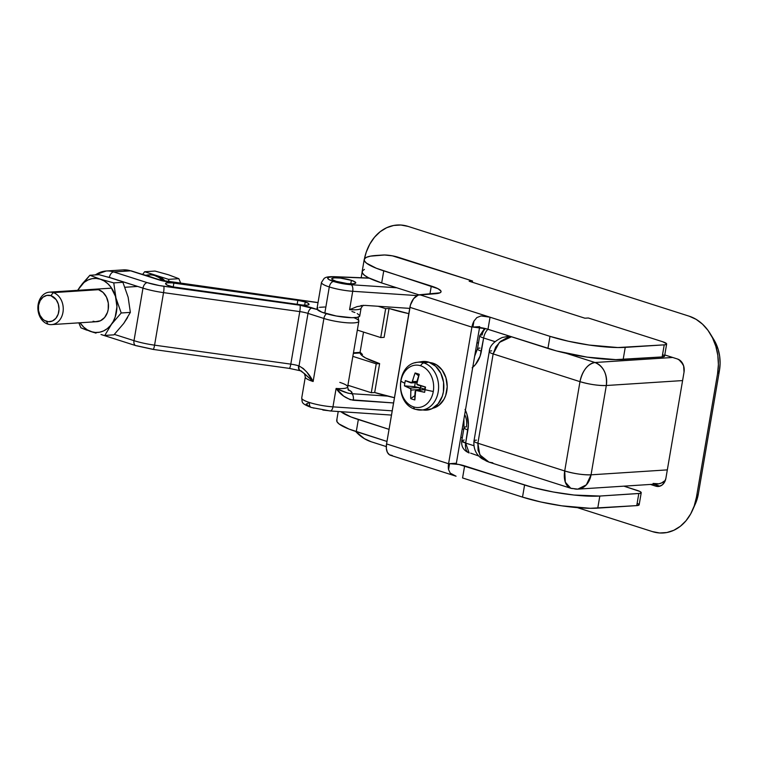 <?xml version="1.0" encoding="UTF-8"?>
<svg xmlns="http://www.w3.org/2000/svg" width="758" height="758" viewBox="0 0 758 758"><rect width="100%" height="100%" fill="white"/><g stroke="black" fill="none" stroke-linecap="round" stroke-linejoin="round"><path stroke-width="1.14" d="M409.699 308.497A27.383 5.012 -170.3 0 1 409.149 308.345L409.699 308.497M371.297 392.729L347.903 385.254L371.297 392.729L376.233 363.831L352.84 356.355L376.233 363.831L379.625 363.613L374.689 392.511L371.297 392.729L374.689 392.511A54.216 9.93 9.7 0 0 394.454 397.694L374.689 392.511L379.625 363.613L376.233 363.831L371.297 392.729M463.707 429.426L462.219 428.952L463.707 429.426M478.563 342.54L476.877 343.194L478.563 342.54M389.053 308.449L384.116 337.348L380.724 337.566L385.661 308.667L378.147 306.27L385.661 308.667L389.053 308.449L385.661 308.667L380.724 337.566L384.116 337.348L389.053 308.449A54.216 9.93 -170.3 0 0 408.818 313.641L389.053 308.449M360.097 352.963L353.351 353.399L360.097 352.963A54.216 9.93 9.7 0 0 379.625 363.613L365.621 357.984L361.699 355.341L360.097 352.963L360.467 352.536L360.097 352.963L360.467 352.536L362.457 354.498M678.836 359.567L683.053 364.342A18.978 14.79 -93.7 0 0 678.836 359.567M577.804 489.137A18.978 14.79 86.3 0 1 573.436 488.588A18.978 11.37 -72.3 0 1 570.802 488.275A18.978 11.37 -72.3 0 1 564.71 470.964L477.891 443.231A10.839 1.99 -170.3 0 1 473.977 440.976A10.839 1.99 9.7 0 0 477.891 443.231L493.155 353.92L579.984 381.653C589.478 384.42 598.251 385.708 606.315 385.509L591.05 474.821C582.987 475.01 574.204 473.731 564.71 470.964L565.326 482.221L570.802 488.275L577.804 489.137L586.341 484.855L591.05 474.821L606.315 385.509A18.978 3.477 -170.3 0 1 579.984 381.653L564.71 470.964L477.891 443.231L493.155 353.92L579.984 381.653L564.71 470.964A18.978 3.477 9.7 0 0 591.05 474.821L667.324 469.884L591.05 474.821A18.978 14.79 86.3 0 1 577.804 489.137L657.47 483.983A18.978 14.79 -93.7 0 0 665.353 480.364L661.668 482.903L658.882 483.803L653.102 483.433M606.315 385.509L682.588 380.573L606.315 385.509C607.366 374.073 603.595 366.398 594.992 362.504L566.122 353.275L594.992 362.504C587.592 364.058 582.589 370.444 579.984 381.653A18.978 11.37 -72.3 0 1 594.992 362.504A18.978 14.79 86.3 0 1 606.315 385.509M672.706 357.473L594.992 362.504L672.706 357.473M464 427.692A10.839 1.99 9.7 0 0 467.913 429.938L465.668 443.079L461.764 440.805A10.839 1.99 9.7 0 0 465.668 443.079A10.839 6.5 107.7 0 0 469.145 452.962L465.668 443.079L473.864 445.695L465.668 443.079L468.397 424.688L466.928 414.238L465.033 409.434M472.158 367.782L475.408 364.617L480.108 356.137L483.632 338.002L494.955 341.621L483.632 338.002A10.839 1.99 -170.3 0 1 479.719 335.737A10.839 1.99 -170.3 0 1 482.145 334.922A10.839 8.452 86.3 0 1 485.461 328.574M570.802 488.275L488.768 462.058L482.079 458.77C476.043 454.686 473.352 448.755 473.987 440.957L489.251 351.655A10.839 1.99 9.7 0 0 493.155 353.92A10.839 1.99 -170.3 0 1 489.251 351.655A10.839 1.99 -170.3 0 1 491.667 350.84M357.331 330.09L380.724 337.566L357.331 330.09M508.4 336.296L509.774 336.249M493.155 353.92L499.361 342.426L511.451 336.789L507.216 337.68L500.668 341.271L495.732 346.974L493.155 353.92M492.814 462.825L489.014 462.143L479.795 454.809L477.891 443.231L478.061 450.356L480.96 456.581L486.143 460.968L489.346 462.238M473.977 440.976A10.839 1.99 -170.3 0 1 476.403 440.142M464.682 414.531A16.269 12.678 86.3 0 1 466.426 426.858A10.839 1.99 -170.3 0 0 464.01 427.673L461.764 440.805L464.18 439.991M470.652 453.142L478.942 456.089M465.421 410.239A27.108 21.129 -93.7 0 1 467.913 429.938A10.839 1.99 -170.3 0 1 464.01 427.673L463.887 419.193M472.765 367.279A27.108 21.129 -93.7 0 0 481.387 351.134A10.839 1.99 -170.3 0 1 477.474 348.888A10.839 1.99 -170.3 0 1 479.899 348.055M487.934 329.266A10.839 6.5 107.7 0 0 483.632 338.002A10.839 6.5 -72.3 0 1 487.934 329.266M481.387 351.134L483.632 338.002A10.839 1.99 9.7 0 1 479.719 335.737L477.474 348.87A10.839 1.99 9.7 0 0 481.387 351.134M659.214 485.935L653.822 484.22L659.214 485.935L655.822 486.162L650.43 484.438L655.822 486.162L659.214 485.935A10.839 8.452 -93.7 0 0 660 486.143M665.894 478.289A10.839 8.452 86.3 0 1 658.323 486.475A10.839 8.452 86.3 0 1 655.822 486.162L659.128 486.371L662.198 484.949L664.577 482.116L665.894 478.289L684.029 372.169L665.894 478.289M677.557 359.027A10.839 8.452 86.3 0 1 684.029 372.169L683.631 365.887L680.58 360.836L677.557 359.027L664.775 354.943L677.557 359.027M361.168 277.722L362.125 272.122L361.168 277.722M713.742 339.442L718.12 349.239L719.645 356.194L720.1 363.347L719.456 370.444L698.355 493.894L696.45 497.201L717.551 373.741A47.441 36.971 86.3 0 0 710.255 333.738A47.441 36.971 86.3 0 0 689.23 316.209L408.088 226.396A47.441 36.971 86.3 0 0 364.399 258.971L366.285 252.054L369.819 244.095L374.518 237.216L380.213 231.683L386.665 227.722L393.648 225.467L400.878 225.022L408.088 226.396L689.23 316.209L696.138 319.355L702.476 324.14L708.01 330.384L712.511 337.85L715.817 346.254L717.807 355.265L718.394 364.551L717.551 373.741L696.45 497.201L694.224 505.946L690.69 513.905L685.99 520.784L680.296 526.317L673.834 530.278L666.86 532.533L659.621 532.978L652.42 531.604L577.416 507.652L652.42 531.604A47.441 36.971 86.3 0 0 692.575 510.125L695.361 503.871A36.592 28.52 -93.7 0 0 698.355 493.894L695.294 504.023M386.286 446.585L371.268 441.791L364.361 438.645L355.597 431.406A47.441 36.971 86.3 0 0 371.268 441.791L386.286 446.585M710.255 333.738L713.828 339.584A36.592 28.52 -93.7 0 1 719.456 370.444L717.551 373.741L719.456 370.444L698.355 493.894L696.45 497.201A47.441 36.971 86.3 0 1 692.575 510.125M361.064 308.203A21.688 3.97 -170.3 0 1 349.58 309.662L357.046 306.62L364.702 305.37L409.718 308.383L364.702 305.37L357.046 306.62L349.58 309.662L352.716 291.28A5.42 2.606 93.8 0 0 351.153 284.724L396.822 287.784L351.153 284.724A16.269 2.975 -170.3 0 1 333.586 281.483A5.42 3.25 107.7 0 0 329.294 286.95A21.688 3.97 9.7 0 0 352.716 291.28A5.42 2.606 -86.2 0 0 351.153 284.724L342.095 283.549L333.586 281.483L328.991 279.569L327.92 278.688L328.536 277.352L332.62 276.812L369.336 278.177L335.064 276.717C325.968 276.424 325.618 277.684 324.206 278.309L321.477 282.421A21.688 3.97 9.7 0 0 329.294 286.95A21.688 3.97 -170.3 0 1 321.477 282.421L316.986 308.686A21.688 3.97 9.7 0 0 324.803 313.215L329.294 286.95L324.803 313.215A21.688 3.97 9.7 0 0 347.211 317.469A21.688 3.97 9.7 0 0 359.737 315.991L361.092 308.118A21.688 3.97 -170.3 0 1 349.58 309.662L352.716 291.28A21.688 3.97 -170.3 0 1 329.294 286.95A5.42 3.25 -72.3 0 1 333.586 281.483A16.269 2.975 -170.3 0 1 335.699 276.878L334.998 276.717M351.38 280.327A12.194 2.236 -170.3 0 1 355.777 282.876A12.194 2.236 -170.3 0 1 348.727 283.7A12.194 2.236 -170.3 0 1 336.126 281.313L347.249 283.568L353.057 283.795L355.729 283.018L355.265 282.061L351.38 280.327L340.257 278.072L334.449 277.845L331.777 278.622L332.241 279.579L336.126 281.313A12.194 2.236 -170.3 0 1 331.729 278.764A12.194 2.236 -170.3 0 1 338.779 277.94A12.194 2.236 -170.3 0 1 351.38 280.327L350.783 283.824L351.38 280.327M352.716 291.28L417.061 295.592L352.716 291.28M351.92 311.462L354.896 312.514M357.217 313.556L359.652 315.461M359.652 316.247L357.226 317.356L351.939 317.697L336.277 316.01L321.837 312.173L317.081 309.226L317.896 307.795M319.497 307.331L324.794 306.99M360.874 305.626L361.689 305.493M339.802 382.392A21.688 3.97 9.7 0 1 347.609 386.95A21.688 3.97 9.7 0 1 336.107 388.466C342.948 391.753 348.159 393.497 351.721 393.696L348.007 393.175L336.107 388.466C340.437 394.757 346.16 398.689 353.285 400.252C353.673 396.993 353.152 394.814 351.721 393.696L351.38 391.668L347.998 389.584A27.108 4.965 -170.3 0 1 351.721 393.696L387.537 396.102L351.721 393.696A5.42 2.606 93.8 0 1 353.285 400.252L393.554 402.953L350.262 399.703L343.639 396.121L336.107 388.466L332.961 406.856A21.688 3.97 -170.3 0 1 309.539 402.526A5.42 3.25 107.7 0 0 311.235 407.463A5.42 3.25 -72.3 0 1 309.539 402.526A21.688 3.97 9.7 0 0 332.961 406.856L336.107 388.466A21.688 3.97 9.7 0 0 347.619 386.921L358.847 321.25A21.688 3.97 -170.3 0 1 346.311 322.719A21.688 3.97 -170.3 0 1 323.903 318.474L313.13 381.511A21.688 3.97 -170.3 0 1 305.313 376.982A21.688 3.97 -170.3 0 0 313.13 381.511L323.903 318.474L308.004 313.395L299.022 365.943L303.285 368.521L306.971 372.311L313.13 381.511C309.605 374.414 304.906 369.222 299.022 365.943L298.605 365.792A10.839 1.99 9.7 0 0 290.797 364.134L299.78 311.595L163.548 292.626L154.575 345.155L290.797 364.134L299.78 311.595A10.839 1.99 -170.3 0 1 308.004 313.395L299.022 365.943C298.576 368.975 299.296 370.634 301.191 370.918L313.13 381.511L304.451 373.609L305.313 376.982L301.722 397.997A21.688 3.97 9.7 0 0 309.539 402.526A21.688 3.97 -170.3 0 1 301.722 397.997C302.584 402.166 300.225 403.294 311.282 407.472L330.137 410.959A5.42 2.606 -86.2 0 0 332.961 406.856L392.208 410.827L332.961 406.856A5.42 2.606 93.8 0 1 330.137 410.959A5.42 2.606 93.8 0 1 329.597 410.808L322.88 410.04M305.237 301.968L304.65 305.199L305.237 301.968L308.26 303.295L309.027 304.508L307.085 305.171L302.556 305.048L173.013 286.894L167.148 285.093L165.642 283.776L166.523 282.876L172.038 282.867L297.828 300.358A9.759 1.791 -170.3 0 1 305.237 301.968A9.759 1.791 -170.3 0 1 308.667 303.693L308.43 304.934L308.667 303.693L308.951 304.138A9.759 1.791 -170.3 0 1 309.037 304.46A9.759 1.791 -170.3 0 1 300.727 304.82L176.766 287.557A9.759 1.791 -170.3 0 1 165.926 284.222L165.642 283.776A9.759 1.791 -170.3 0 1 165.557 283.464A9.759 1.791 -170.3 0 1 173.866 283.094L173.222 286.941L173.866 283.094L297.828 300.358L305.237 301.968M297.164 304.328L297.828 300.358L297.164 304.328M353.768 317.678A21.688 3.97 -170.3 0 1 358.847 321.25L358.089 317.157M160.507 280.223A5.42 3.25 107.7 0 0 159.711 280.119A8.13 1.488 9.7 0 0 165.879 281.464A5.42 0.891 -82.1 0 0 165.718 281.351A5.42 0.891 97.9 0 1 165.879 281.464L318.019 302.66L164.24 281.209L130.641 270.833L113.691 271.933L147.27 282.658L159.341 285.558L299.95 305.228L317.261 309.501L312.296 307.919A16.269 2.975 9.7 0 0 299.95 305.228L163.728 286.249A21.688 3.97 -170.3 0 1 147.27 282.658L113.691 271.933L130.641 270.833A32.528 25.355 -93.7 0 0 123.147 269.895L106.196 270.994A32.528 25.355 86.3 0 1 113.691 271.933A32.528 25.355 -93.7 0 0 105.798 271.023M347.818 385.756L349.694 385.822L347.818 385.756M313.945 408.136L312.031 407.567A5.42 3.25 -72.3 0 1 311.235 407.463M309.444 406.629L306.175 404.118L308.231 403.114M301.191 370.918A5.42 3.193 -69 0 1 300.424 370.776A5.42 3.193 -69 0 1 299.022 365.943L298.605 365.792A10.839 1.99 9.7 0 0 290.797 364.134L154.575 345.155A27.108 4.965 -170.3 0 1 134.005 340.664L114.363 334.392L134.005 340.664L142.978 288.135A27.108 4.965 9.7 0 0 163.548 292.626A27.108 4.965 -170.3 0 1 142.978 288.135L134.005 340.664A27.108 4.965 9.7 0 0 154.575 345.155L163.548 292.626A5.42 0.891 -82.1 0 0 163.728 286.249A5.42 0.891 97.9 0 1 163.548 292.626L299.78 311.595A5.42 0.891 -82.1 0 0 299.95 305.228A5.42 0.891 97.9 0 1 299.78 311.595A10.839 1.99 -170.3 0 1 308.004 313.395A5.42 3.25 -72.3 0 1 312.296 307.919A5.42 3.25 107.7 0 0 308.004 313.395L323.903 318.474A5.42 3.25 -72.3 0 1 326.48 313.727A5.42 3.25 107.7 0 0 323.903 318.474A21.688 3.97 9.7 0 0 345.117 322.624A21.688 3.97 9.7 0 0 358.6 321.695M109.398 277.4A5.42 3.25 -72.3 0 1 113.691 271.933A5.42 3.25 107.7 0 0 109.398 277.4L142.978 288.135L107.664 276.945M153.097 349.41L135.739 345.61A5.42 3.25 -72.3 0 0 136.497 345.705L152.945 349.296A5.42 0.891 97.9 0 0 153.097 349.41A5.42 0.891 -82.1 0 0 154.575 345.155A5.42 0.891 97.9 0 1 153.097 349.41L289.329 368.388A5.42 0.891 97.9 0 1 289.177 368.265M95.432 274.908A32.528 25.355 86.3 0 1 106.196 270.994L94.873 274.946M308.847 304.735L308.951 304.138L308.847 304.735M300.159 370.681A5.42 3.032 -73.1 0 1 298.605 365.792A5.42 3.032 106.9 0 0 300.159 370.681A5.42 3.032 106.9 0 0 300.329 370.728M290.797 364.134A5.42 0.891 97.9 0 1 289.338 368.388A5.42 0.891 -82.1 0 0 290.797 364.134M102.908 334.97A5.42 3.25 -72.3 0 1 102.112 334.865A5.42 3.25 -72.3 0 1 101.686 334.657A5.42 3.25 107.7 0 0 102.159 334.884L135.739 345.61A5.42 3.25 -72.3 0 1 134.005 340.664A5.42 3.25 107.7 0 0 135.691 345.601M142.978 288.135A5.42 3.25 -72.3 0 1 147.27 282.658A5.42 3.25 107.7 0 0 142.978 288.135M160.459 280.214L131.39 270.919A5.42 3.25 107.7 0 0 130.641 270.833L159.711 280.119A5.42 3.25 -72.3 0 1 160.459 280.214L318.038 302.565M122.749 269.924A32.528 25.355 86.3 0 1 130.641 270.833A5.42 3.25 -72.3 0 1 131.437 270.938M451.825 474.451L450.252 473.134L448.565 469.638L449.579 463.669L456.363 463.233L449.579 463.669A10.839 1.99 -170.3 0 1 464.635 465.876L462.57 477.957L464.635 465.876L524.583 485.025L522.518 497.115L462.57 477.957L522.518 497.115L540.918 502.004L561.678 505.813L590.349 508.305L636.748 505.605A10.839 1.99 9.7 0 0 639.165 504.79L641.23 492.709A10.839 1.99 -170.3 0 0 637.317 490.445L623.891 486.153L639.97 491.487L641.183 492.435L639.97 493.382L599.824 496.045L574.024 495.04L553.264 491.999L533.3 487.565L458.893 464.483L449.579 463.669L448.565 469.638L448.565 463.735L471.912 327.143L473.949 321.117L472.926 327.077L479.71 326.641L472.926 327.077L486.238 328.773L556.647 350.973L587.09 357.132L615.761 359.624L662.16 356.933A10.839 1.99 9.7 0 0 664.577 356.118L666.642 344.037A10.839 1.99 -170.3 0 0 662.738 341.763L588.312 317.99L662.738 341.763L666.595 343.762L666.187 344.483L664.226 344.852L662.16 356.933L623.171 359.453L625.236 347.372L664.226 344.852L617.827 347.543L589.155 345.051L568.396 341.242L549.995 336.353L419.761 294.748A12.469 7.476 107.7 0 0 409.898 307.331L471.912 327.143L448.565 463.735L386.552 443.923A12.469 7.476 107.7 0 0 390.55 455.302L456.06 476.214L450.252 473.134L448.565 469.638A12.469 7.476 -72.3 0 1 448.565 463.735L386.552 443.923L409.898 307.331L471.912 327.143A12.469 7.476 -72.3 0 1 473.949 321.117L476.82 317.602L481.046 315.944L490.047 317.204L419.761 294.748L439.924 292.834L440.948 292.038L440.948 291.053L437.916 288.665L376.328 268.247L366.484 263.159L364.437 260.885L364.437 258.914L366.474 257.313L370.482 256.147L384.562 254.991L392.398 255.834L472.547 281.01L398.13 257.227A10.839 1.99 -170.3 0 0 383.084 255.029L376.3 255.465A54.216 9.93 -170.3 0 0 364.21 259.539A54.216 9.93 -170.3 0 0 383.747 270.871L431.293 286.06L429.919 294.085L431.293 286.06A27.108 4.965 -170.3 0 1 441.061 291.726A27.108 4.965 -170.3 0 1 435.016 293.763L418.198 295.08L413.641 298.643L410.448 304.962L386.552 443.923L386.353 448.509L387.366 452.318L389.451 454.781L392.274 455.501M472.338 282.241L472.547 281.01L469.164 281.227L584.92 318.208L588.312 317.99L584.92 318.208L469.164 281.227L472.547 281.01L472.338 282.241M364.409 269.393L362.371 270.994L362.371 272.965L364.427 275.239L368.435 277.731L381.681 282.952L418.956 294.862L381.681 282.952L383.747 270.871L381.681 282.952A54.216 9.93 9.7 0 1 362.144 271.62L364.21 259.539M666.642 344.037A10.839 1.99 -170.3 0 1 664.226 344.852L662.16 356.933L664.529 356.241L663.316 354.896M456.363 463.233L479.568 327.465L456.363 463.233M389.034 429.35L350.916 416.919L340.892 411.689A54.216 9.93 -170.3 0 0 358.335 419.544L389.034 429.35M336.959 419.667L336.959 421.647L339.006 423.921L348.851 429.009L386.968 441.44L356.269 431.624L358.335 419.544L356.269 431.624A54.216 9.93 9.7 0 1 336.723 420.302L338.229 411.509M641.23 492.709A10.839 1.99 -170.3 0 1 638.814 493.524L636.748 505.605L597.759 508.125L599.824 496.045L638.814 493.524L636.748 505.605L639.117 504.913L637.904 503.568M456.06 476.214L453.815 475.456M549.995 336.353L547.93 348.434L487.981 329.285L490.047 317.204L549.995 336.353L547.93 348.434A54.216 9.93 9.7 0 0 623.171 359.453L625.236 347.372A54.216 9.93 -170.3 0 1 549.995 336.353M597.759 508.125L599.824 496.045A54.216 9.93 -170.3 0 1 524.583 485.025L522.518 497.115A54.216 9.93 9.7 0 0 597.759 508.125M488.048 316.636L490.047 317.204L487.981 329.285A10.839 1.99 9.7 0 0 472.926 327.077L473.949 321.117L476.82 317.602L481.046 315.944L488.048 316.636M150.292 274.766L156.574 275.542A27.108 21.129 -93.7 0 0 150.33 274.756L148.634 274.87A27.108 21.129 86.3 0 1 154.878 275.656L156.574 275.542L144.636 271.734L142.703 274.368L144.636 271.734L154.992 271.061L168.437 274.775L178.86 278.688L180.84 283.454L178.86 278.688L168.503 279.351L156.574 275.542L161.767 278.148L165.377 281.303A27.108 21.129 -93.7 0 0 156.574 275.542L150.757 274.87L145.877 275.287A27.108 21.129 86.3 0 1 148.634 274.87M47.868 324.14L46.494 321.345A13.256 10.337 86.3 0 1 38.573 305.266A13.256 10.337 86.3 0 1 50.881 295.648L53.259 292.616A16.269 12.678 -93.7 0 0 38.165 304.413A16.269 12.678 -93.7 0 0 47.868 324.14A16.269 12.678 86.3 0 1 37.9 306.791A16.269 12.678 86.3 0 1 49.516 292.143A16.269 12.678 86.3 0 1 53.259 292.616L98.502 289.689L53.259 292.616A16.269 12.678 86.3 0 1 63.227 309.965A16.269 12.678 86.3 0 1 51.62 324.604A16.269 12.678 86.3 0 1 47.868 324.14A16.269 12.678 -93.7 0 0 62.971 312.343A16.269 12.678 -93.7 0 0 53.259 292.616L50.881 295.648A13.256 10.337 86.3 0 1 58.792 311.728A13.256 10.337 86.3 0 1 46.494 321.345L47.868 324.14M163.197 280.915L158.82 277.447L154.878 275.656A27.108 21.129 86.3 0 1 163.197 280.915M50.881 295.648L56.13 299.609L58.309 304.043L59.029 309.16L58.176 314.172L55.874 318.322L52.473 320.975L48.503 321.733L44.561 320.473L42.789 319.137L39.985 315.3L38.506 310.429L38.573 305.266L40.183 300.594L43.092 297.127L46.844 295.393L50.881 295.648M169.119 281.824L168.503 279.351L144.636 271.734L154.992 271.061L168.437 274.775L178.86 278.688L168.503 279.351L169.119 281.824M95.584 321.686L100.454 320.757L104.623 317.498L107.447 312.41L108.214 309.416L108.299 303.077L106.48 297.108L103.041 292.408L98.502 289.689A16.269 12.678 86.3 0 1 108.47 307.037A16.269 12.678 86.3 0 1 96.853 321.686A16.269 12.678 86.3 0 1 93.111 321.212M127.581 317.564L123.677 323.495L113.937 334.837L104.775 335.434L111.464 324.329L121.204 312.978L115.974 298.065L113.757 282.895L122.91 282.308L128.14 297.221L130.357 312.381L121.204 312.978L130.357 312.381L123.677 323.495L113.937 334.837L104.775 335.434L111.464 324.329L121.204 312.978L115.974 298.065L113.757 282.895L100.312 279.181L89.889 275.268L82.366 283.719L77.6 290.333L89.889 275.268L99.042 274.68L89.889 275.268L100.293 279.209L113.757 282.895L122.91 282.308L128.14 297.221L130.357 312.381M118.096 280.337L112.487 278.394L118.096 280.337M78.851 322.842L80.907 327.807L91.32 331.691A27.08 21.101 86.3 0 1 80.016 322.766L83.759 327.172L87.378 329.901L93.101 332.269M77.922 290.314A27.08 21.101 86.3 0 1 100.293 279.209A27.08 21.101 86.3 0 1 116.457 312.05A27.08 21.101 86.3 0 1 91.32 331.691L95.432 332.478L99.563 332.222L103.552 330.933L107.238 328.669L110.488 325.514L113.169 321.591L115.188 317.043L116.94 306.8L115.472 296.359L111.009 287.301L107.854 283.729L104.234 281L100.293 279.209L96.181 278.423L92.05 278.679L88.061 279.967L84.375 282.232L81.125 285.387L77.922 290.314M79.694 324.964L80.907 327.807L86.819 330.175M89.69 331.18L96.02 333.132M99.042 274.68L112.487 278.394L99.042 274.68M94.759 289.224A16.269 12.678 86.3 0 1 98.502 289.689L94.693 289.224M154.035 278.015L148.426 276.073L154.035 278.015M139.301 273.449L148.426 276.073L139.301 273.449M432.913 408.211A23.043 17.955 -93.7 0 0 447.211 386.372A23.043 17.955 -93.7 0 0 433.045 363.205L431.548 363.309L433.045 363.205A23.043 17.955 -93.7 0 0 429.966 362.58M415.915 409.377A23.981 18.694 -93.7 0 0 421.998 410.021A23.981 18.694 -93.7 0 0 438.579 388.124A23.981 18.694 -93.7 0 0 423.855 362.902A5.42 3.25 107.7 0 0 420.614 365.754A21.224 16.534 86.3 0 1 433.292 391.488A21.224 16.534 -93.7 0 0 420.614 365.754A21.224 16.534 -93.7 0 0 400.916 381.151A43.377 7.95 9.7 0 0 404.81 383.226A42.874 37.9 -59.7 0 1 405.331 380.601L411.878 382.667L415.109 372.964L417.137 373.59L419.25 374.281L416.739 384.221L425.532 387.054A42.874 8.082 101.8 0 0 425.067 389.697A43.377 7.95 9.7 0 0 433.292 391.488A21.224 16.534 86.3 0 1 413.593 406.885A21.224 16.534 -93.7 0 0 433.292 391.488A43.377 7.95 -170.3 0 1 425.067 389.697A42.874 8.082 101.8 0 0 424.641 392.312L415.687 390.398L414.863 399.949L412.74 399.333L410.722 398.632L410.827 388.845L404.44 385.86A42.874 37.9 -59.7 0 1 404.81 383.226A43.377 7.95 -170.3 0 1 400.916 381.151A21.224 16.534 -93.7 0 0 413.593 406.885A5.42 3.25 107.7 0 0 415.318 409.282L425.162 410.192A24.398 19.016 -93.7 0 0 443.771 388.996A24.398 19.016 -93.7 0 0 428.867 362.182L423.855 362.902L428.867 362.182A24.398 19.016 -93.7 0 0 422.017 361.604L417.118 362.333A23.981 18.694 86.3 0 1 423.855 362.902A23.981 18.694 86.3 0 1 438.512 389.261A23.981 18.694 86.3 0 1 420.216 410.097A23.981 18.694 86.3 0 1 415.915 409.377A5.42 3.25 -72.3 0 1 415.318 409.282A5.42 3.25 -72.3 0 1 413.593 406.885A21.224 16.534 86.3 0 1 400.916 381.151A21.224 16.534 86.3 0 1 420.614 365.754A5.42 3.25 -72.3 0 1 423.855 362.902A23.981 18.694 -93.7 0 0 414.853 362.864M411.878 382.667L412.475 381.672L417.014 381.378L412.475 381.672A43.291 25.943 -72.3 0 1 415.109 372.964L418.681 375.873L415.109 372.964A42.874 7.883 25.8 0 1 419.25 374.281A43.291 25.943 107.7 0 0 416.606 382.989L417.582 384.96A43.291 7.931 -170.3 0 0 425.532 387.054A42.874 8.082 101.8 0 0 425.067 389.697A42.874 8.082 101.8 0 0 424.641 392.312A43.291 7.931 -170.3 0 1 416.682 390.218L415.176 391.393A43.291 25.943 -72.3 0 0 414.863 399.949A42.874 21.944 171.2 0 1 410.722 398.632A43.291 25.943 -72.3 0 1 411.035 390.076L419.799 389.508L420.614 387.897L424.745 389.214L425.134 386.959L424.745 389.214L420.614 387.897L420.955 385.898L420.008 388.257L414.588 386.675L404.44 385.86A43.291 7.931 9.7 0 0 410.069 388.105L418.833 387.537L414.588 386.675L415.28 382.638L414.588 386.675L404.44 385.86A42.874 37.9 -59.7 0 1 404.81 383.226A42.874 37.9 -59.7 0 1 405.331 380.601A43.291 7.931 9.7 0 0 410.969 382.847L411.878 382.667L410.969 382.847M410.722 398.632L414.872 395.572L410.722 398.632M416.682 390.218L425.077 389.669L415.687 390.398M419.799 389.508L420.008 388.257L418.833 387.537L410.069 388.105L411.035 390.076L419.799 389.508M421.439 361.708L428.867 362.182L435.679 366.256L440.834 373.306L443.563 382.269L443.43 391.763L442.284 396.263L438.048 403.9L431.795 408.78L424.489 410.163M432.43 408.316L438.958 405.293L444.008 399.267L445.723 395.401L447.211 386.684L445.96 377.797L442.17 370.094L436.4 364.731L429.938 362.57M363.537 332.07L360.05 352.479M353.446 352.802L360.069 352.375M509.679 336.22L508.514 336.296M508.514 336.287L502.251 337.5C493.865 341.365 489.535 346.084 489.251 351.655M462.285 437.745L460.798 437.271M461.764 440.805C461.12 446.538 463.583 450.593 469.145 452.962M477.474 348.87L474.66 356.175M479.719 335.737L484.637 328.385M361.092 308.118L363.063 305.209M369.032 278.034L335.055 276.717M348.509 390.313L347.619 386.921M391.479 415.081L330.137 410.959M304.451 373.609L300.462 370.785L289.329 368.388M102.159 334.884L101.013 334.486M131.39 270.919L123.147 269.895M349.211 385.67L347.837 385.614M137.691 286.439L124.966 287.263M111.597 288.135L49.516 292.143M96.853 321.686L51.62 324.604M417.118 362.333C395.752 364.532 394.691 403.872 415.337 409.292M425.229 389.593L416.284 390.171M416.72 382.553L411.329 382.894"/></g></svg>
